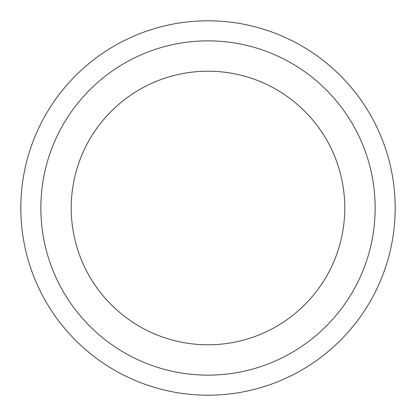 <?xml version="1.0" encoding="UTF-8"?>
<svg xmlns="http://www.w3.org/2000/svg" width="416" height="416" viewBox="0 0 416 416"><rect width="100%" height="100%" fill="white"/><g stroke="black" fill="none" stroke-linecap="round" stroke-linejoin="round"><path stroke-width="0.62" d="M208 20.8A187.2 187.2 0 0 0 45.88 301.6A187.2 187.2 0 0 0 370.12 301.6A187.2 187.2 0 0 0 208 20.8M208 40.856A167.144 167.144 0 0 0 63.248 291.569A167.144 167.144 0 0 0 352.752 291.569A167.144 167.144 0 0 0 208 40.856M208 71.209A136.791 136.791 0 0 0 89.539 276.396A136.791 136.791 0 0 0 326.461 276.396A136.791 136.791 0 0 0 208 71.209"/></g></svg>

